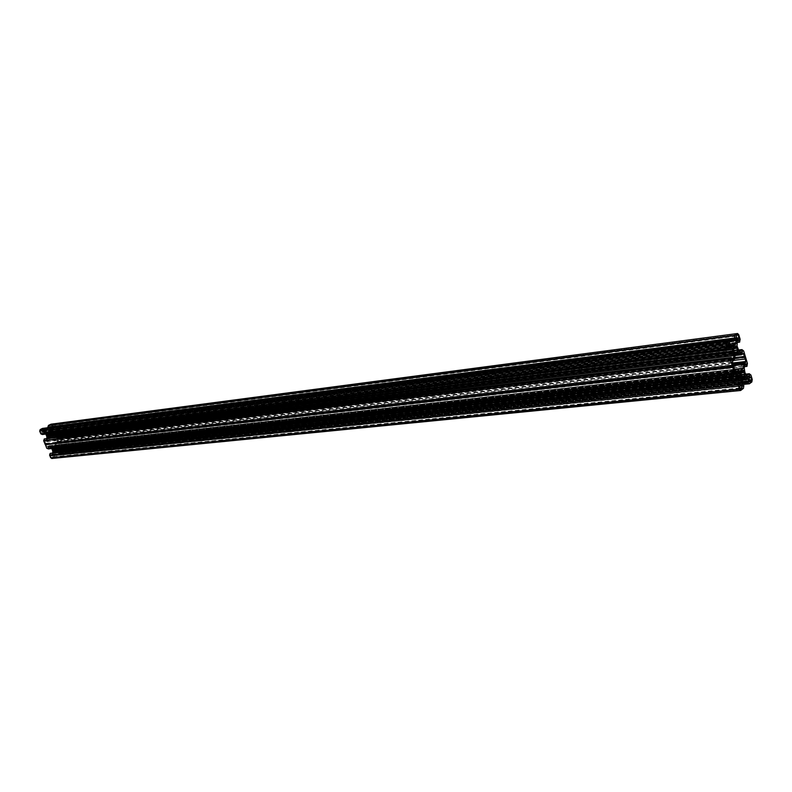 <?xml version="1.0" encoding="UTF-8"?>
<svg xmlns="http://www.w3.org/2000/svg" width="792" height="792" viewBox="0 0 792 792"><rect width="100%" height="100%" fill="white"/><g stroke="black" fill="none" stroke-linecap="round" stroke-linejoin="round"><path stroke-width="0.59" stroke-dasharray="3.96 2.97" d="M743.361 388.525L54.311 457.212L54.707 455.281L742.154 385.516L54.707 455.281M50.272 453.331L738.867 382.031M747.42 363.399L59.053 441.877L58.44 443.698L744.51 366.419M60.113 454.133L741.856 384.526L60.182 454.143L58.657 453.43L741.876 382.704M750.925 375.022L61.885 448.787L60.35 448.074L745.698 374.557L57.024 448.698L56.509 447.539L745.064 372.606M44.342 438.926L731.471 357.707M42.57 428.403L44.006 429.393L730.323 341.629M743.658 350.915L56.014 434.462L54.48 433.739L738.411 350.47M740.124 339.214L53.173 427.522L52.569 429.343L737.174 342.253M53.173 427.522L52.094 424.878L738.778 334.759M738.283 340.006L51.896 428.026L52.391 429.224M737.708 340.421L50.886 428.353L738.57 339.798M736.897 343.926L50.005 430.511L50.539 428.789L737.362 341.114M737.59 347.738L50.5 432.778L50.054 431.709L737.035 345.926M733.224 347.856L49.53 432.65L49.926 435.372L734.422 352.311L49.926 435.372M742.213 354.163L55.886 436.323L57.707 440.768L55.777 442.441L733.253 365.33M55.886 436.323L735.016 355.459M738.203 352.985L51.262 435.877L53.5 436.877M51.262 435.877L738.293 352.915M734.966 355.638L47.777 437.659L50.955 435.887M47.777 437.659L46.985 440.194L734.283 359.796M734.57 370.003L46.867 446.341L45.025 441.867L46.985 440.194M46.867 446.341L737.144 369.22M739.629 371.002L51.51 446.757L49.282 445.777M51.51 446.757L54.787 445.223L737.273 369.31M734.342 369.24L54.787 445.223M54.994 444.965L55.777 442.441M731.056 345.797L47.461 431.739L734.055 345.698M47.609 431.492L730.372 345.302M729.581 344.114L49.233 430.165L48.53 431.026M49.233 430.165L49.767 428.442L730.402 341.263M729.402 340.382L49.738 427.838L49.767 428.442M49.451 427.155L735.441 337.917M735.738 337.699L49.342 426.878M49.163 426.799L48.124 427.314M51.025 424.175L52.094 424.878M50.005 430.511L50.054 431.709M50.5 432.778L737.609 347.945M737.738 348.391L50.51 432.907M50.619 433.175L51.133 434.333L738.382 350.361M739.273 351.797L51.916 435.174L51.133 434.333M51.916 435.174L53.43 435.847L740.966 353.024M741.084 353.093L53.43 435.847M53.955 435.838L740.441 352.648M740.045 352.361L54.777 435.422M54.836 435.214L54.351 434.016M56.014 434.462L57.41 438.233L745.411 357.261M59.053 441.877L57.41 438.233M745.618 364.211L57.776 442.382L58.271 443.579M57.776 442.382L745.886 364.013M745.034 364.657L56.776 442.728L745.925 363.993M56.776 442.728L744.688 365.35M744.232 368.171L55.895 444.886L56.43 443.154M55.895 444.886L55.955 446.084L744.371 370.161M56.509 447.539L55.955 446.084M746.589 375.982L57.796 449.519L57.024 448.698M57.796 449.519L59.311 450.183L748.262 377.18M748.361 377.23L59.311 450.183M59.826 450.173L747.658 376.745M747.262 376.457L60.647 449.747M60.707 449.539L60.222 448.351M61.885 448.787L62.954 451.41L752.251 379.427M60.242 454.123L62.479 452.955L62.954 451.41M741.995 381.982L58.737 453.173M59.756 452.638L742.045 381.645M742.381 379.962L59.43 451.48L59.816 452.43M59.43 451.48L742.965 379.14M745.044 377.556L57.529 450.4L59.044 451.064M57.529 450.4L745.242 377.408M55.579 450.905L743.975 378.16L56.489 450.43M743.856 378.457L55.46 450.915M55.163 451.123L742.906 379.19M742.213 380.596L53.549 452.46L54.252 451.588M53.549 452.46L53.014 454.192L741.758 383.437M741.827 384.437L53.044 454.796L53.014 454.192M53.044 454.796L53.44 455.756L742.312 386.05M742.421 386.209L53.44 455.756M53.618 455.836L54.648 455.301M54.311 457.212L52.054 458.39L741.005 390.357M739.481 384.051L50.886 454.648L50.391 453.44M50.886 454.648L739.589 384.209M739.362 383.655L51.064 454.727M51.896 454.291L739.164 383.011M52.48 453.093L52.242 453.856M51.747 448.559L736.412 373.953L48.421 448.658L47.926 447.45L735.857 371.577M735.966 372.478L50.866 447.48L51.648 448.302M50.866 447.48L49.342 446.807L736.609 371.012M736.718 370.923L49.342 446.807M48.817 446.817L47.995 447.242M732.095 359.746L44.966 440.243L44.461 439.045M44.966 440.243L732.214 359.895M731.986 359.38L45.144 440.332M45.976 439.906L731.798 358.746M46.579 438.649L46.322 439.471M45.797 434.085L729.026 349.678M728.581 348.183L44.946 433.066L45.728 433.907M44.946 433.066L43.412 432.392L729.155 346.648M729.313 346.54L43.412 432.392M42.887 432.402L728.442 347.183M728.383 347.52L42.055 432.818M41.986 433.026L42.491 434.234L729.006 349.559M729.234 342.421L44.006 429.393M42.966 429.917L729.175 342.758M729.67 344.391L43.293 431.086L42.897 430.125M43.293 431.086L730.125 345.124M731.828 346.371L45.223 432.194L43.689 431.511M45.223 432.194L732.105 346.52M47.193 431.709L731.353 346.015L46.273 432.175M734.808 346.609L48.203 432.165L46.936 432.877L733.342 347.678L47.005 432.877M733.59 349.609L46.718 434.075L46.936 432.877M46.718 434.075L47.926 436.501L734.58 353.341M734.432 352.371L49.757 435.422L48.302 436.194M49.53 432.65L48.946 431.749L735.451 346.381M734.798 346.609L48.569 432.046M737.055 339.194L50.322 427.64L52.094 426.967L51.262 424.789L737.817 334.561M50.322 427.64L49.668 425.581L51.213 424.809M726.808 345.253L42.768 431.452L41.085 432.511L40.154 430.591L726.294 342.896M42.768 431.452L41.847 429.531L40.243 430.323M741.777 376.566L55.648 449.797L54.203 450.569L741.926 377.586M55.648 449.797L741.758 376.497L55.767 449.727M741.035 374.616L56.044 448.529L55.826 449.737M56.044 448.529L54.846 446.124L742.797 370.646M742.233 370.864L54.47 446.431M54.321 446.54L52.916 447.272L740.728 371.963M741.728 376.447L53.252 449.975L52.846 447.262M53.252 449.975L54.203 450.569M749.004 378.744L59.944 451.113L61.608 450.044L62.429 452.202L749.668 380.922M59.944 451.113L60.845 453.014L62.429 452.202M740.649 384.803L52.282 454.885L50.609 455.964L51.51 457.875L740.322 389.446M52.45 455.004L53.113 457.053L51.569 457.865M50.47 433.085L737.58 348.242M47.461 431.739L734.224 345.787M56.479 437.778L734.649 357.588M57.113 439.322L733.887 360.35M45.629 443.332L733.026 364.914M46.263 444.886L733.828 367.538M56.371 447.45L744.906 372.458M55.311 450.866L744.005 378.051M54.886 455.548L743.856 385.793M60.43 448.084L749.321 373.765M54.559 433.749L742.035 349.628M733.689 350.45L50.143 434.165M737.441 334.828L51.44 424.908M52.173 426.71L736.718 338.085M50.549 427.739L737.203 339.392M736.837 338.481L52.094 426.967M52.698 429.214L739.728 341.986M53.183 427.67L740.144 339.461M49.47 432.452L733.986 347.411M733.927 347.549L47.114 432.818M47.53 431.581L731.204 345.916M49.668 425.581L736.204 335.729M736.134 336.154L49.589 425.839M745.401 356.707L57.43 437.907M50.698 433.264L737.837 348.549M55.925 434.363L743.539 350.737M50.252 434.353L733.758 350.757M47.985 437.402L735.184 355.222M734.521 353.202L48.461 436.085L734.521 353.202M57.44 438.016L745.43 356.895M55.341 436.085L743.035 353.549M734.996 355.509L53.806 436.867M734.362 352.173L47.342 435.59M40.907 432.392L727.155 346.391M726.224 343.322L40.154 430.591M727.303 346.589L41.134 432.501M42.689 431.709L726.927 345.649M46.619 433.897L733.461 349.302M41.798 429.541L727.937 341.708M727.571 341.976L42.026 429.65M43.986 429.026L730.274 341.025M42.61 428.413L728.739 339.897M47.401 435.798L734.441 352.509M732.283 362.449L45.025 441.867M734.075 360.212L46.777 440.461M45.223 441.253L732.452 361.419M745.163 372.775L56.588 447.628M740.659 372.042L55.42 447.025M61.776 450.153L750.351 377.338M749.539 380.516L62.509 451.945M750.658 377.101L61.548 450.054M60.024 450.856L749.074 378.319M61.786 448.678L750.816 374.844M56.143 448.717L741.094 374.933M751.856 381.952L62.479 452.955M741.866 377.438L54.361 450.46L741.866 377.438M60.905 452.994L750.044 381.942M749.915 381.754L60.677 452.895M58.747 453.529L741.777 383.318M745.678 357.618L57.648 438.441M56.39 447.143L744.916 371.953M744.935 372.171L56.4 447.272M58.578 443.57L747.034 366.181M59.063 442.025L747.44 363.647M55.371 446.827L741.401 371.616M51.827 446.747L739.688 371.032M741.292 371.834L53.024 447.203M57.578 438.352L745.599 357.469M732.452 363.033L57.707 440.768M733.055 364.954L55.984 442.174M57.519 441.392L732.748 363.983M740.956 373.903L52.628 448.47M740.193 389.258L51.341 457.766M50.609 455.964L739.273 386.239M52.222 454.905L740.956 384.565M739.342 385.803L50.688 455.707M53.312 450.183L741.797 376.784M55.242 451.034L743.945 378.319M53.113 457.053L739.936 388.407M739.807 388.001L53.193 456.796M54.401 457.103L743.45 388.347M735.798 371.923L47.926 447.45M52.529 448.292L740.837 373.596M47.421 446.579L734.907 370.468M734.422 369.478L48.965 445.787M58.44 443.698L744.48 366.647M60.35 448.074L745.579 374.141M54.48 433.739L738.283 350.054M52.569 429.343L737.134 342.49M738.609 339.778L51.757 427.928M48.946 431.749L735.827 345.906M48.203 432.165L735.026 346.55M735.778 337.689L49.203 426.779M737.253 339.402L50.5 427.759M737.867 334.541L51.262 424.789M741.302 353.133L53.747 435.897M50.114 435.392L737.342 352.024M48.658 436.075L735.817 353.074M743.173 353.499L55.47 436.046M53.688 436.907L734.986 355.549M738.421 352.866L51.074 435.847M729.531 346.45L43.095 432.333M727.363 346.599L41.085 432.511M46.758 432.858L733.541 347.579M732.541 346.579L45.867 432.293M727.987 341.689L41.847 429.531M732.253 359.905L45.104 440.342M47.926 436.501L735.055 353.717M748.588 377.279L59.608 450.232M750.717 377.081L61.608 450.044M55.994 449.757L744.668 376.25M54.529 450.46L743.134 377.329M745.678 377.22L56.925 450.302M741.866 384.556L60.182 454.143M743.975 378.18L55.519 450.915M750.103 381.952L60.845 453.014M54.846 446.124L743.183 370.161M54.143 446.549L742.421 370.814M54.331 446.54L742.223 370.864M739.639 384.219L51.025 454.737M53.826 450.876L742.401 377.982M742.47 386.219L53.579 455.845M741.015 384.546L52.282 454.885M740.381 389.466L51.51 457.875M736.946 370.834L49.035 446.757M52.678 447.242L740.916 371.884M52.916 447.272L740.708 371.993M735.045 370.488L47.282 446.619M49.094 445.748L734.402 369.438M739.827 371.062L51.698 446.787"/><path stroke-width="1.19" d="M46.837 448.322L734.56 373.111L46.738 448.213L48.342 448.916M734.669 373.289L736.283 374.398L739.876 373.577L737.283 370.933L735.857 371.577L736.412 373.953M738.124 384.843L49.599 455.162L738.114 384.585L739.481 389.288L740.639 390.496L743.45 388.347L743.846 385.546L742.421 386.209M49.589 455.014L50.272 453.331M738.114 384.585L738.619 381.853L739.639 384.219L740.55 383.536L739.362 383.655M738.283 350.054L741.946 349.609L743.658 350.915L747.42 363.399L746.945 366.35L745.618 364.211M749.41 383.764L741.856 384.536L749.39 383.754L747.777 382.506L748.905 381.269L741.995 381.982M749.39 383.754L751.856 381.952L752.251 379.427L750.925 375.022L749.321 373.765L749.717 376.2L747.262 376.457M43.659 440.609L730.729 360.499L43.669 440.758L44.342 438.926M730.709 360.251L731.224 357.519L732.253 359.905L733.174 359.241L731.986 359.38M727.135 348.688L40.798 433.778L727.244 348.866L725.759 344.183L726.195 341.629L728.65 339.867L730.392 341.203L729.175 342.758L730.125 345.124L732.541 346.579L733.937 345.708L731.362 346.025L733.937 345.708M40.897 433.887L42.402 434.491M727.244 348.866L728.878 350.014L728.442 347.183L729.531 346.45L731.59 347.807L728.581 348.183M741.946 349.609L742.441 352.074L740.045 352.361M48.381 425.512L734.887 335.343L48.461 425.403L47.896 427.066L734.55 338.501M734.798 335.521L734.402 338.303L735.778 337.689L736.431 339.481L729.402 340.382M48.461 425.403L51.025 424.175L737.57 333.511L738.778 334.759L740.124 339.214L739.639 342.164L738.283 340.006M740.441 352.648L742.381 352.41L741.302 353.133L739.273 351.797L737.035 345.926L737.362 341.114L738.778 339.946M733.986 347.411L736.451 347.114L737.303 350.005L733.689 350.45M52.054 458.39L50.688 457.796L739.481 389.288M49.599 455.162L50.688 457.796M740.668 376.19L52.282 449.856L740.649 375.972L741.361 379.982L52.777 452.123L52.48 453.093M52.777 452.123L52.718 450.925L741.213 377.992M52.282 449.856L52.718 450.925M52.163 449.47L740.52 375.537L52.272 449.727M52.084 449.371L51.747 448.559M46.738 448.213L45.332 444.421L732.778 366.716L45.332 444.421M43.669 440.758L45.094 444.213M46.253 435.075L733.046 351.064L46.174 434.976L46.372 435.461L733.303 351.886L733.847 353.697L733.986 355.707L46.867 437.738L46.579 438.649M46.867 437.738L46.807 436.541L733.847 353.697M46.372 435.461L46.807 436.541M46.174 434.976L45.797 434.085M40.798 433.778L39.699 431.125L725.759 344.183M728.6 339.887L42.471 428.413L40.194 429.571L39.699 431.125M737.57 333.511L50.728 424.264M734.887 335.343L737.263 333.63M731.204 345.916L734.293 345.52L735.332 344.678L736.431 339.481M733.046 351.064L731.59 347.807M733.144 351.232L46.362 435.333M733.986 355.707L733.174 359.241M730.729 360.499L732.511 366.35M732.778 366.716L732.788 367.27L45.312 444.757M734.56 373.111L732.788 367.27M740.421 375.368L739.876 373.577M741.361 379.982L740.55 383.536M742.965 379.14L748.034 378.616L745.708 377.22L742.906 379.19L741.758 383.437L742.52 386.199M748.034 378.616L748.905 381.269M746.084 364.152L744.688 365.35L744.232 368.171L744.906 372.458L746.589 375.982L748.588 377.279L749.717 376.2M739.688 371.032L736.946 369.161L735.045 370.488L734.57 370.003L732.452 361.419L734.283 359.796L735.184 355.222L738.293 352.915L741.302 354.796L743.173 353.499L743.639 353.994L745.906 361.479L732.452 363.033M739.966 371.002L743.054 368.666L743.936 364.112L745.906 361.479M734.58 353.341L735.441 353.242L735.055 353.717L734.441 352.509L733.461 349.302L733.541 347.579L734.808 346.609M736.451 347.114L735.827 345.906L735.293 346.55M733.758 350.757L737.303 350.005M737.421 350.312L737.342 352.024L734.521 353.202L735.441 353.242M737.203 339.392L736.134 336.154L737.441 334.828M736.718 338.085L738.986 337.788L738.065 334.749M738.986 337.788L736.837 338.481M737.303 339.382L738.916 338.214M726.927 345.649L729.056 345.381L728.194 341.897L726.294 342.896L727.303 346.589M729.056 345.381L727.412 346.579M740.728 371.963L742.401 377.982L744.302 376.299L741.777 376.566M741.104 371.923L742.233 370.864M741.401 371.616L743.787 371.359L743.183 370.161L742.223 370.864M743.787 371.359L740.659 372.042M741.094 374.933L744.757 374.537L743.866 371.695M744.757 374.537L744.302 376.299M750.044 381.942L751.816 380.279L749.539 380.516M750.163 381.922L749.074 378.319L750.717 377.081L751.816 380.279M739.936 388.407L742.054 388.199L740.381 389.466L739.273 386.239L741.203 384.744L742.124 387.763L739.807 388.001M734.649 357.588L744.381 356.44M733.887 360.35L745.163 359.033M46.391 435.154L733.303 351.381M52.312 449.549L740.678 375.685M48.213 448.916L736.204 374.368M744.51 366.419L746.698 366.171M741.876 382.704L747.846 382.09M42.273 434.491L728.788 349.985M47.896 427.066L734.382 338.045M737.174 342.253L739.381 341.976M736.53 347.45L733.224 347.856M735.441 337.917L735.936 337.857M736.035 343.302L729.581 344.114M730.402 341.263L736.501 340.481M730.372 345.302L735.332 344.678M734.372 345.381L731.056 345.797M738.411 350.47L741.827 350.054M737.075 351.965L734.422 352.292L737.005 351.995M735.016 355.459L741.104 354.727M736.966 352.064L734.432 352.371M743.639 353.994L742.213 354.163M741.173 354.776L734.996 355.509M729.155 346.648L729.887 346.559M729.026 349.678L732.501 349.252M726.195 341.629L40.194 429.571M732.105 346.52L732.966 346.411M728.194 341.897L727.571 341.976M729.125 344.965L726.808 345.253M731.798 358.746L733.521 358.548M44.144 439.045L731.135 357.697M45.164 444.302L732.58 366.498M745.698 374.557L749.113 374.19M747.658 376.745L749.668 376.537M744.638 374.23L741.035 374.616M750.351 377.338L750.905 377.279M744.421 376.19L741.748 376.477L744.351 376.22M748.48 379.318L742.381 379.962M742.045 381.645L748.965 380.932M746.361 377.418L745.044 377.556M749.668 380.922L751.747 380.704M741.777 383.318L747.886 382.685M743.262 368.25L734.342 369.24M733.253 365.33L743.936 364.112M737.273 369.31L743.054 368.666M744.143 363.696L733.055 364.954M732.748 363.983L745.737 362.488M739.164 383.011L740.896 382.833M50.074 453.45L738.53 382.031M741.926 377.586L742.797 377.497M741.203 384.744L740.649 384.803M738.976 372.141L735.966 372.478M736.609 371.012L737.283 370.933M45.302 444.649L732.758 367.082M736.808 369.22L734.422 369.478M48.282 448.935L736.283 374.398M50.223 453.331L738.679 381.823M744.48 366.647L746.886 366.369M745.579 374.141L749.242 373.745M44.293 438.926L731.273 357.499M42.352 434.511L728.878 350.014M737.134 342.49L739.589 342.184M48.074 427.333L734.6 338.511M734.798 346.609L735.313 346.55M734.986 355.549L741.302 354.796M728.65 339.867L42.53 428.403M749.47 383.773L741.866 384.556M51.718 458.489L740.639 390.496M734.402 369.438L736.946 369.161"/></g></svg>
